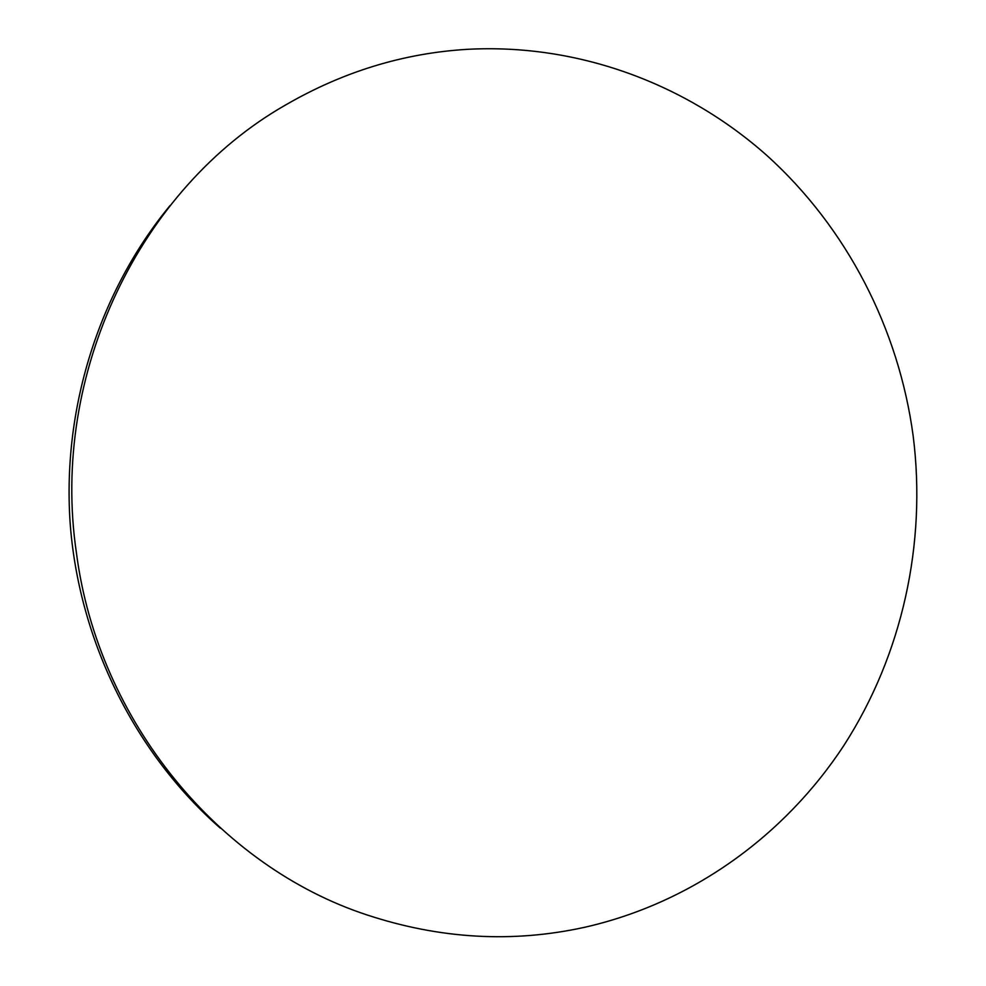 <?xml version="1.0" encoding="UTF-8"?>
<svg xmlns="http://www.w3.org/2000/svg" width="986" height="986" viewBox="0 0 986 986"><rect width="100%" height="100%" fill="white"/><g stroke="black" fill="none" stroke-linecap="round" stroke-linejoin="round"><path stroke-width="1.48" d="M913.196 436.182C926.667 543.36 902.4 654.593 843.954 745.342C784.881 835.524 691.913 903.102 584.378 927.345C512.498 943.109 440.101 938.992 367.199 914.996C219.718 866.768 98.243 721.666 76.415 552.813C49.756 373.115 140.838 187.586 285.225 105.194C342.758 71.781 403.422 53.17 467.228 49.337C578.116 43.285 686.194 83.785 766.812 155.418C846.986 227.778 898.887 329.127 913.196 436.182M220.272 828.117C136.142 754.302 80.162 643.698 70.437 526.918C61.305 410.077 98.822 291.93 170.036 205.581"/></g></svg>
